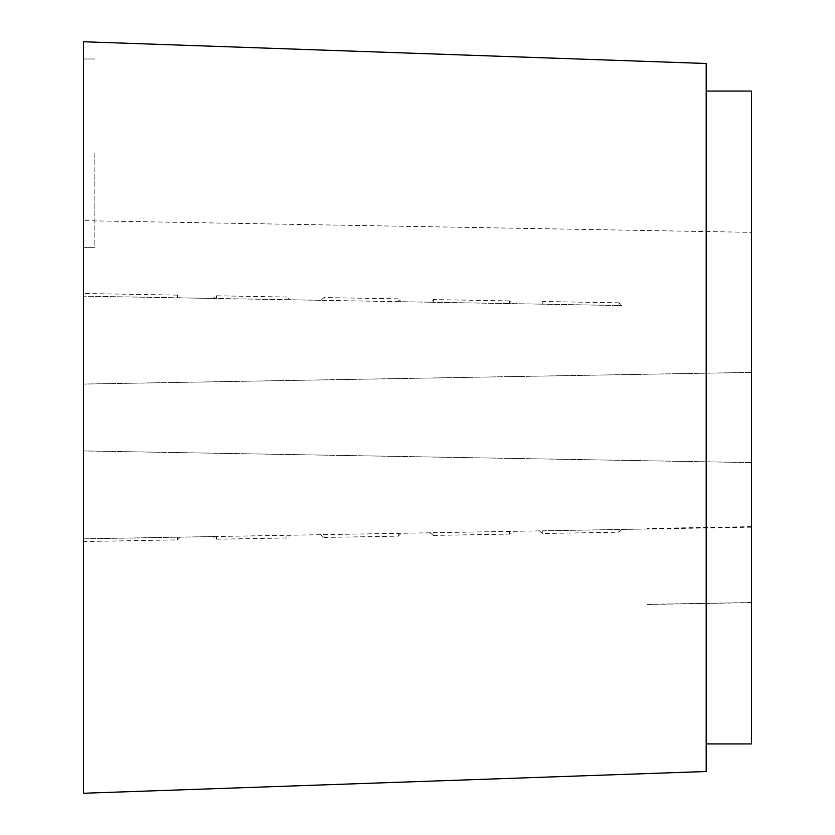 <?xml version="1.0" encoding="UTF-8"?>
<svg xmlns="http://www.w3.org/2000/svg" width="835" height="835" viewBox="0 0 835 835"><rect width="100%" height="100%" fill="white"/><g stroke="black" fill="none" stroke-linecap="round" stroke-linejoin="round"><path stroke-width="0.63" stroke-dasharray="4.17 3.13" d="M706.191 63.491L83.521 41.75L83.521 793.25L706.191 771.509L706.191 63.491M706.191 91.067L706.191 743.933L706.191 91.067L751.469 91.067L751.469 743.933L706.191 743.933M751.469 602.139L751.469 526.864M751.469 602.411L751.469 526.927M751.469 232.349L751.469 372.41L751.469 232.349L83.521 220.69L83.521 293.471L177.479 295.11L180.308 297.855L83.521 296.164L83.521 384.069L83.521 220.69L751.469 232.349M751.469 526.666L647.313 528.482M751.479 602.526L647.574 604.342M647.334 528.993L542.844 530.82L542.834 533.513L619.006 532.177L621.835 529.442M542.834 533.513L539.379 530.883L542.844 530.82M539.379 530.883L433.428 532.73L433.417 535.423L429.962 532.793L433.428 532.73M429.962 532.793L324.022 534.64L324.032 537.448L320.515 534.703L324.022 534.64M320.515 534.703L216.453 536.519L216.442 539.201L212.988 536.571L216.453 536.519M212.988 536.571L83.521 538.836L83.521 541.529L177.479 539.89L180.308 537.145M751.469 527.177L83.521 538.836L83.521 450.931L83.521 541.529M619.006 529.473L619.006 532.219M647.584 604.467L751.469 602.651M216.442 539.201L286.916 537.98L289.745 535.235M324.032 537.448L398.243 536.153L401.144 533.294M433.417 535.423L509.569 534.087L512.398 531.352M509.569 531.384L509.569 534.129M398.243 536.195L398.243 533.325M286.916 535.266L286.916 538.011M177.479 537.176L177.479 539.921M94.846 153.337L94.846 246.221L94.846 153.337M177.479 295.079L177.479 297.824M286.916 297.02L216.442 295.799L212.988 298.429L286.916 299.713L286.916 297.02L289.745 299.765L286.916 299.713M216.432 295.747L216.432 298.502M398.243 298.846L324.032 297.552L320.515 300.297L398.243 301.654L398.243 298.846L401.144 301.706L398.243 301.654M324.011 297.49L324.011 300.381M509.569 300.913L433.417 299.577L429.962 302.218L509.569 303.606L509.569 300.913L512.398 303.648L509.569 303.606M433.407 299.525L433.417 302.291M619.006 302.823L542.834 301.487L539.379 304.117L619.006 305.516L619.006 302.823L621.835 305.558L619.006 305.516M542.823 301.435L542.834 304.201M751.469 462.59L83.521 450.931L751.469 462.59M83.521 153.337L83.521 247.682L83.521 153.337M83.521 293.471L83.521 296.164L621.835 305.558M539.379 304.117L512.398 303.648M429.962 302.207L401.144 301.706M320.515 300.297L289.745 299.765M212.988 298.429L180.308 297.855M751.469 372.41L83.521 384.069L751.469 372.41M94.846 58.993L83.521 58.993L94.846 58.993M94.846 247.682L83.521 247.682L94.846 247.682"/><path stroke-width="1.25" d="M555.244 58.22L706.191 63.491L706.191 771.509L83.521 793.25L83.521 41.75L555.244 58.22M706.191 743.933L751.469 743.933L751.469 91.067L706.191 91.067"/></g></svg>
